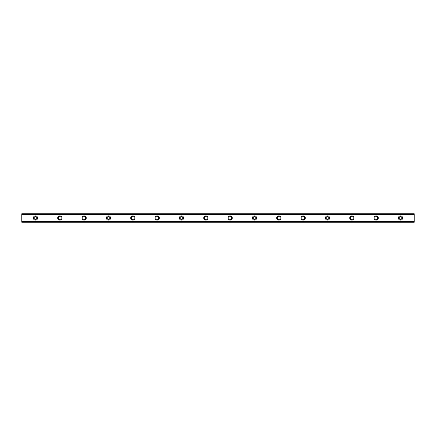 <?xml version="1.0" encoding="UTF-8"?>
<svg xmlns="http://www.w3.org/2000/svg" width="436" height="436" viewBox="0 0 436 436"><rect width="100%" height="100%" fill="white"/><g stroke="black" fill="none" stroke-linecap="round" stroke-linejoin="round"><path stroke-width="0.65" d="M35.49 219.368A1.368 1.368 0 0 1 34.117 218A1.368 1.368 0 0 1 35.49 216.632A1.368 1.368 0 0 1 36.858 218A1.368 1.368 0 0 1 35.49 219.368M400.51 219.368A1.368 1.368 0 0 1 399.142 218A1.368 1.368 0 0 1 400.51 216.632A1.368 1.368 0 0 1 401.883 218A1.368 1.368 0 0 1 400.51 219.368M376.175 219.368A1.368 1.368 0 0 1 374.807 218A1.368 1.368 0 0 1 376.175 216.632A1.368 1.368 0 0 1 377.543 218A1.368 1.368 0 0 1 376.175 219.368M351.841 219.368A1.368 1.368 0 0 1 350.473 218A1.368 1.368 0 0 1 351.841 216.632A1.368 1.368 0 0 1 353.209 218A1.368 1.368 0 0 1 351.841 219.368M327.507 219.368A1.368 1.368 0 0 1 326.139 218A1.368 1.368 0 0 1 327.507 216.632A1.368 1.368 0 0 1 328.875 218A1.368 1.368 0 0 1 327.507 219.368M303.173 219.368A1.368 1.368 0 0 1 301.805 218A1.368 1.368 0 0 1 303.173 216.632A1.368 1.368 0 0 1 304.541 218A1.368 1.368 0 0 1 303.173 219.368M278.838 219.368A1.368 1.368 0 0 1 277.47 218A1.368 1.368 0 0 1 278.838 216.632A1.368 1.368 0 0 1 280.206 218A1.368 1.368 0 0 1 278.838 219.368M254.504 219.368A1.368 1.368 0 0 1 253.136 218A1.368 1.368 0 0 1 254.504 216.632A1.368 1.368 0 0 1 255.872 218A1.368 1.368 0 0 1 254.504 219.368M230.17 219.368A1.368 1.368 0 0 1 228.796 218A1.368 1.368 0 0 1 230.17 216.632A1.368 1.368 0 0 1 231.538 218A1.368 1.368 0 0 1 230.17 219.368M205.83 219.368A1.368 1.368 0 0 1 204.462 218A1.368 1.368 0 0 1 205.83 216.632A1.368 1.368 0 0 1 207.204 218A1.368 1.368 0 0 1 205.83 219.368M181.496 219.368A1.368 1.368 0 0 1 180.128 218A1.368 1.368 0 0 1 181.496 216.632A1.368 1.368 0 0 1 182.864 218A1.368 1.368 0 0 1 181.496 219.368M157.162 219.368A1.368 1.368 0 0 1 155.794 218A1.368 1.368 0 0 1 157.162 216.632A1.368 1.368 0 0 1 158.53 218A1.368 1.368 0 0 1 157.162 219.368M132.827 219.368A1.368 1.368 0 0 1 131.459 218A1.368 1.368 0 0 1 132.827 216.632A1.368 1.368 0 0 1 134.195 218A1.368 1.368 0 0 1 132.827 219.368M108.493 219.368A1.368 1.368 0 0 1 107.125 218A1.368 1.368 0 0 1 108.493 216.632A1.368 1.368 0 0 1 109.861 218A1.368 1.368 0 0 1 108.493 219.368M84.159 219.368A1.368 1.368 0 0 1 82.791 218A1.368 1.368 0 0 1 84.159 216.632A1.368 1.368 0 0 1 85.527 218A1.368 1.368 0 0 1 84.159 219.368M59.825 219.368A1.368 1.368 0 0 1 58.457 218A1.368 1.368 0 0 1 59.825 216.632A1.368 1.368 0 0 1 61.193 218A1.368 1.368 0 0 1 59.825 219.368M35.49 215.869A2.131 2.131 0 0 0 33.359 218A2.131 2.131 0 0 0 35.49 220.131A2.131 2.131 0 0 0 37.616 218A2.131 2.131 0 0 0 35.49 215.869M400.51 215.869A2.131 2.131 0 0 0 398.384 218A2.131 2.131 0 0 0 400.51 220.131A2.131 2.131 0 0 0 402.641 218A2.131 2.131 0 0 0 400.51 215.869M376.175 215.869A2.131 2.131 0 0 0 374.05 218A2.131 2.131 0 0 0 376.175 220.131A2.131 2.131 0 0 0 378.306 218A2.131 2.131 0 0 0 376.175 215.869M351.841 215.869A2.131 2.131 0 0 0 349.71 218A2.131 2.131 0 0 0 351.841 220.131A2.131 2.131 0 0 0 353.972 218A2.131 2.131 0 0 0 351.841 215.869M327.507 215.869A2.131 2.131 0 0 0 325.376 218A2.131 2.131 0 0 0 327.507 220.131A2.131 2.131 0 0 0 329.638 218A2.131 2.131 0 0 0 327.507 215.869M303.173 215.869A2.131 2.131 0 0 0 301.042 218A2.131 2.131 0 0 0 303.173 220.131A2.131 2.131 0 0 0 305.304 218A2.131 2.131 0 0 0 303.173 215.869M278.838 215.869A2.131 2.131 0 0 0 276.707 218A2.131 2.131 0 0 0 278.838 220.131A2.131 2.131 0 0 0 280.964 218A2.131 2.131 0 0 0 278.838 215.869M254.504 215.869A2.131 2.131 0 0 0 252.373 218A2.131 2.131 0 0 0 254.504 220.131A2.131 2.131 0 0 0 256.63 218A2.131 2.131 0 0 0 254.504 215.869M230.17 215.869A2.131 2.131 0 0 0 228.039 218A2.131 2.131 0 0 0 230.17 220.131A2.131 2.131 0 0 0 232.295 218A2.131 2.131 0 0 0 230.17 215.869M205.83 215.869A2.131 2.131 0 0 0 203.705 218A2.131 2.131 0 0 0 205.83 220.131A2.131 2.131 0 0 0 207.961 218A2.131 2.131 0 0 0 205.83 215.869M181.496 215.869A2.131 2.131 0 0 0 179.37 218A2.131 2.131 0 0 0 181.496 220.131A2.131 2.131 0 0 0 183.627 218A2.131 2.131 0 0 0 181.496 215.869M157.162 215.869A2.131 2.131 0 0 0 155.036 218A2.131 2.131 0 0 0 157.162 220.131A2.131 2.131 0 0 0 159.293 218A2.131 2.131 0 0 0 157.162 215.869M132.827 215.869A2.131 2.131 0 0 0 130.696 218A2.131 2.131 0 0 0 132.827 220.131A2.131 2.131 0 0 0 134.958 218A2.131 2.131 0 0 0 132.827 215.869M108.493 215.869A2.131 2.131 0 0 0 106.362 218A2.131 2.131 0 0 0 108.493 220.131A2.131 2.131 0 0 0 110.624 218A2.131 2.131 0 0 0 108.493 215.869M84.159 215.869A2.131 2.131 0 0 0 82.028 218A2.131 2.131 0 0 0 84.159 220.131A2.131 2.131 0 0 0 86.29 218A2.131 2.131 0 0 0 84.159 215.869M59.825 215.869A2.131 2.131 0 0 0 57.694 218A2.131 2.131 0 0 0 59.825 220.131A2.131 2.131 0 0 0 61.95 218A2.131 2.131 0 0 0 59.825 215.869M21.8 213.744L414.2 213.744L21.8 213.744L21.8 222.256L414.2 222.256L21.8 222.137M21.8 214.61L414.2 214.61L414.2 221.39L21.8 221.39M21.8 221.537L414.2 221.39M414.2 221.537L414.2 222.137M21.8 213.863L414.2 213.744M414.2 213.863L414.2 214.463L21.8 214.463M21.8 222.256L414.2 222.256"/></g></svg>
